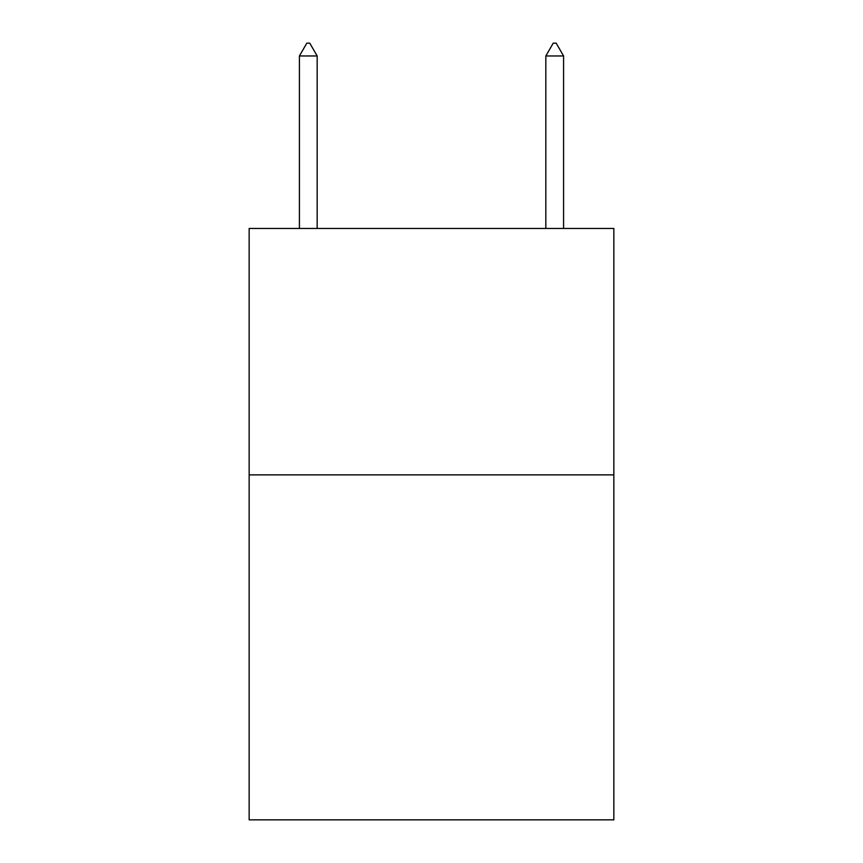 <?xml version="1.0" encoding="UTF-8"?>
<svg xmlns="http://www.w3.org/2000/svg" width="863" height="863" viewBox="0 0 863 863"><rect width="100%" height="100%" fill="white"/><g stroke="black" fill="none" stroke-linecap="round" stroke-linejoin="round"><path stroke-width="1.29" d="M613.852 474.866L613.852 819.85L249.148 819.85L249.148 228.458L613.852 228.458L613.852 474.866L249.148 474.866M317.163 55.966L309.774 43.15L306.818 43.15L299.418 55.966L317.163 55.966L317.163 228.458M299.418 55.966L299.418 228.458M553.226 43.15L556.182 43.15L563.582 55.966L545.837 55.966L553.226 43.15M563.582 228.458L563.582 55.966M545.837 228.458L545.837 55.966"/></g></svg>

